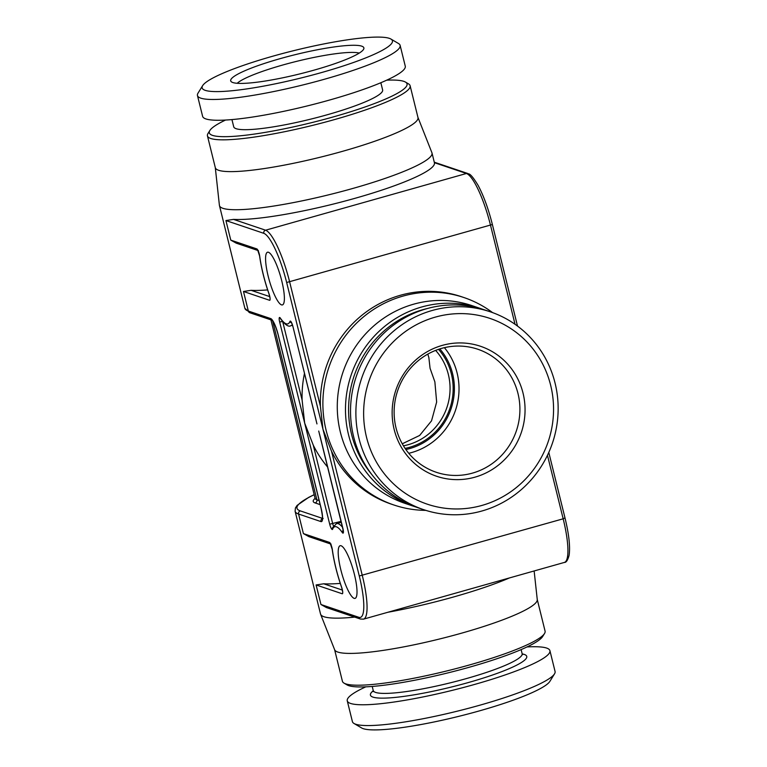 <?xml version="1.0" encoding="UTF-8"?>
<svg xmlns="http://www.w3.org/2000/svg" width="767" height="767" viewBox="0 0 767 767"><rect width="100%" height="100%" fill="white"/><g stroke="black" fill="none" stroke-linecap="round" stroke-linejoin="round"><path stroke-width="1.15" d="M319.628 434.448L342.945 528.655A5.091 1.112 74.2 0 1 342.264 532.509A47.103 10.278 -105.8 0 0 332.581 529.24A5.091 1.112 74.2 0 1 329.695 524.187L304.672 423.068L302.112 400.058A109.48 105.673 -71.4 0 1 304.47 373.443M354.114 598.337A27.372 5.973 74.2 0 1 341.325 571.712A27.372 5.973 74.2 0 1 340.174 545.701A27.372 5.973 74.2 0 1 341.104 545.759A27.372 5.973 74.2 0 1 353.894 572.383A27.372 5.973 74.2 0 1 355.044 598.385A27.372 5.973 74.2 0 1 354.114 598.337M268.479 252.276A27.372 5.973 -105.8 0 0 267.549 252.228A27.372 5.973 -105.8 0 0 268.699 278.239A27.372 5.973 -105.8 0 0 281.489 304.863A27.372 5.973 -105.8 0 0 282.419 304.911A27.372 5.973 -105.8 0 0 281.259 278.9A27.372 5.973 -105.8 0 0 268.479 252.276M327.634 467.065A109.48 105.673 -71.4 0 1 313.272 445.157L304.672 423.068L279.648 321.958A5.091 1.112 74.2 0 1 280.329 318.104A47.103 10.278 -105.8 0 0 290.012 321.373A5.091 1.112 74.2 0 1 292.898 326.426L316.129 420.316M492.577 312.61A109.48 105.673 108.6 0 0 463.949 297.548A109.48 105.673 108.6 0 0 402.915 296.12A109.48 105.673 -71.4 0 0 322.984 398.792A109.48 105.673 -71.4 0 0 393.941 505.012L391.41 504.159A109.48 105.673 -71.4 0 1 331.565 451.332L322.965 429.242L286.657 282.505A47.103 10.278 -105.8 0 0 263.781 233.321L225.929 220.551L233.532 219.391A109.48 15.791 166.1 0 0 355.274 198.231A109.48 15.791 166.1 0 0 434.419 162.767A109.48 15.791 166.1 0 0 434.4 162.681L466.432 173.486A49.644 10.834 74.2 0 1 490.535 225.335L515.031 324.278M358.803 617.291A2.55 2.454 108.6 0 0 360.385 619.027L326.435 607.569L320.951 604.511L358.803 617.291A47.103 10.278 -105.8 0 0 359.282 575.988L322.965 429.242L320.405 406.232A109.48 105.673 -71.4 0 1 400.393 295.266A109.48 105.673 -71.4 0 1 461.427 296.695L463.949 297.548M425.838 510.371A109.48 105.673 -71.4 0 1 393.941 505.012M257.885 250.473L236.255 243.168L230.771 240.119L256.859 248.92A5.091 1.112 74.2 0 1 259.716 256.226A47.103 10.278 -105.8 0 0 269.006 293.742A5.091 1.112 74.2 0 1 269.572 300.28L243.484 291.47L251.087 290.319A109.48 15.791 166.1 0 0 267.645 289.926M417.948 117.389L431.907 152.7A109.48 15.791 -13.9 0 1 432.003 152.988A109.48 15.791 -13.9 0 1 352.858 188.442A109.48 15.791 166.1 0 1 219.458 205.585A109.48 15.791 166.1 0 1 219.4 205.288L215.287 167.542M314.182 494.657L308.727 497.352L297.097 505.405L295.42 507.984L295.113 511.292L320.529 614.012A109.48 15.791 -13.9 0 0 320.625 614.3A109.48 15.791 -13.9 0 0 354.709 617.109M387.91 612.258A109.48 15.791 -13.9 0 0 453.93 596.87A109.48 15.791 166.1 0 0 509.461 577.934M320.951 604.511L316.109 584.953L323.712 583.792A109.48 15.791 -13.9 0 0 340.27 583.409M330.519 543.947L308.89 536.651L303.396 533.592L329.484 542.394A5.091 1.112 74.2 0 1 332.351 549.699A47.103 10.278 -105.8 0 0 341.631 587.225A5.091 1.112 74.2 0 1 342.197 593.754L316.109 584.953M534.139 570.964L537.264 599.612A104.389 15.062 166.1 0 1 461.744 633.12A104.389 15.062 166.1 0 1 337.844 652.075A104.389 15.062 166.1 0 1 334.642 649.754L320.625 614.3M537.245 599.458L545.078 631.116A104.389 15.062 166.1 0 1 544.522 633.513A104.389 15.062 166.1 0 1 451.217 669.84A104.389 15.062 166.1 0 1 345.706 683.867A104.389 15.062 -13.9 0 1 344.028 683.129A104.389 15.062 -13.9 0 1 342.418 681.269L334.585 649.611M344.028 683.129L347.067 684.921A101.838 14.688 -13.9 0 0 348.707 685.64A101.838 14.688 166.1 0 0 451.638 671.959A101.838 14.688 166.1 0 0 542.672 636.505L544.522 633.513M365.801 686.839A104.389 15.062 -13.9 0 0 347.259 700.827A104.389 15.062 -13.9 0 0 350.548 703.435A104.389 15.062 166.1 0 0 463.421 687.5A104.389 15.062 166.1 0 0 549.92 650.675A104.389 15.062 166.1 0 0 546.631 648.067A104.389 15.062 -13.9 0 0 526.987 646.945M347.259 700.827L352.408 721.622A104.389 15.062 -13.9 0 0 354.018 723.482A104.389 15.062 -13.9 0 0 355.696 724.221A104.389 15.062 166.1 0 0 461.197 710.194A104.389 15.062 166.1 0 0 554.512 673.867A104.389 15.062 166.1 0 0 555.068 671.461L549.92 650.675M554.512 673.867L549.881 681.364A98.023 14.142 166.1 0 1 462.252 715.477A98.023 14.142 166.1 0 1 363.184 728.65A98.023 14.142 -13.9 0 1 361.612 727.95L354.018 723.482M402.263 443.796L419.654 435.445L431.533 420.834L436.653 402.042L434.87 381.861L430.066 368.304L428.868 357.604L427.823 354.105M237.204 83.287A64.927 9.367 166.1 0 1 296.541 61.37A64.927 9.367 166.1 0 1 359.263 53.086M232.852 82.539A68.599 9.894 -13.9 0 0 304.24 72.788A68.599 9.894 -13.9 0 0 363.836 48.733A68.599 9.894 -13.9 0 0 361.708 46.154A68.599 9.894 166.1 0 0 284.768 57.372A68.599 9.894 166.1 0 0 231.126 81.57A68.599 9.894 166.1 0 0 232.852 82.539M202.651 85.636A98.023 14.142 166.1 0 0 205.22 90.343A98.023 14.142 -13.9 0 0 318.056 73.527A98.023 14.142 -13.9 0 0 390.921 39.05A98.023 14.142 -13.9 0 0 389.348 38.35A98.023 14.142 166.1 0 0 290.271 51.523A98.023 14.142 166.1 0 0 202.651 85.636L198.02 93.133A104.389 15.062 166.1 0 0 197.464 95.539A104.389 15.062 166.1 0 0 200.753 98.138A104.389 15.062 -13.9 0 0 313.626 82.203A104.389 15.062 -13.9 0 0 400.125 45.378A104.389 15.062 -13.9 0 0 398.514 43.518L390.921 39.05M400.125 45.378L405.273 66.173A104.389 15.062 -13.9 0 1 318.775 102.989A104.389 15.062 -13.9 0 1 205.901 118.933A104.389 15.062 166.1 0 1 202.613 116.325L197.464 95.539M231.941 119.585L233.724 126.795A76.7 11.064 -13.9 0 0 236.14 128.703A76.7 11.064 -13.9 0 0 319.072 116.996A76.7 11.064 -13.9 0 0 382.628 89.94L380.844 82.74M225.536 120.055A101.838 14.688 166.1 0 0 209.861 130.495A101.838 14.688 166.1 0 0 212.526 135.375A101.838 14.688 -13.9 0 0 329.762 117.897A101.838 14.688 -13.9 0 0 405.465 82.079A101.838 14.688 -13.9 0 0 403.825 81.36A101.838 14.688 166.1 0 0 386.721 80.161M410.115 85.731L417.977 117.524A104.389 15.062 -13.9 0 1 342.513 151.329A104.389 15.062 -13.9 0 1 218.605 170.284A104.389 15.062 -13.9 0 1 215.316 167.685L207.454 135.884A104.389 15.062 166.1 0 0 210.743 138.491A104.389 15.062 -13.9 0 0 323.616 122.557A104.389 15.062 -13.9 0 0 410.115 85.731A104.389 15.062 -13.9 0 0 408.504 83.871L405.465 82.079M207.454 135.884A104.389 15.062 166.1 0 1 208.001 133.487L209.861 130.495M517.993 393.538A64.927 62.664 -71.4 0 1 499.49 457.525A64.927 62.664 -71.4 0 1 436.26 472.271A64.927 62.664 -71.4 0 1 396.04 427.967A64.927 62.664 108.6 0 1 414.554 363.98A64.927 62.664 108.6 0 1 477.783 349.234A64.927 62.664 108.6 0 1 517.993 393.538M523.027 393.097A68.599 66.211 108.6 0 0 442.291 345.39A68.599 66.211 108.6 0 0 394.171 429.472A68.599 66.211 -71.4 0 0 474.907 477.179A68.599 66.211 -71.4 0 0 523.027 393.097M550.658 385.293A98.023 94.609 108.6 0 0 435.292 317.126A98.023 94.609 108.6 0 0 366.53 437.276A98.023 94.609 -71.4 0 0 481.897 505.443A98.023 94.609 -71.4 0 0 550.658 385.293M555.059 383.069A104.389 100.755 108.6 0 0 490.401 311.843A104.389 100.755 108.6 0 0 388.735 335.543A104.389 100.755 108.6 0 0 358.975 438.436A104.389 100.755 -71.4 0 0 423.643 509.662A104.389 100.755 -71.4 0 0 525.299 485.962A104.389 100.755 -71.4 0 0 555.059 383.069M423.643 509.662L418.274 507.85A104.389 100.755 -71.4 0 1 353.616 436.624A104.389 100.755 108.6 0 1 383.375 333.731A104.389 100.755 108.6 0 1 485.032 310.031L490.401 311.843M427.737 308.42A101.838 98.301 108.6 0 0 351.593 434.458A101.838 98.301 -71.4 0 0 371.717 474.418M482.501 309.216A104.389 100.755 108.6 0 0 479.989 308.334A104.389 100.755 108.6 0 0 378.332 332.025A104.389 100.755 108.6 0 0 348.573 434.918A104.389 100.755 -71.4 0 0 413.231 506.143A104.389 100.755 -71.4 0 0 415.762 506.968M479.989 308.334L471.782 305.563A104.389 100.755 108.6 0 0 413.595 304.202A104.389 100.755 108.6 0 0 340.366 432.157A104.389 100.755 108.6 0 0 405.034 503.382L413.231 506.143M320.165 504.628L315.112 502.922A59.836 8.629 166.1 0 1 315.103 498.397M322.37 518.339L300.348 510.908A106.929 15.426 -13.9 0 1 314.192 494.734M302.112 400.058L282.707 321.632M279.648 321.958L282.601 321.507M243.484 291.47L248.326 311.038L270.722 318.593A15.273 3.336 74.2 0 1 278.133 334.546L321.114 508.185A15.273 3.336 74.2 0 1 320.951 521.589L298.555 514.024A2.55 2.454 -71.4 0 1 300.348 510.908M225.929 220.551L230.771 240.119M303.396 533.592L298.555 514.024A109.48 15.791 -13.9 0 1 295.113 511.292M292.898 326.426L316.963 423.921M342.264 532.509A2.55 2.08 -34.3 0 1 343.204 530.323M342.523 527.236A49.644 10.834 -105.8 0 0 336.512 523.593L332.6 527.629A2.55 2.387 -158.5 0 0 332.581 529.24M333.511 525.874A2.55 0.556 74.2 0 1 332.715 523.727L313.272 445.157M329.695 524.187L341.075 521.368M564.924 517.917L563.17 518.808A49.644 10.834 74.2 0 1 564.359 562.432L363.491 619.151A49.644 10.834 -105.8 0 0 362.302 575.518L331.565 451.332M547.456 455.31L563.17 518.808L359.282 575.988M320.405 406.232L289.677 282.045A49.644 10.834 -105.8 0 0 265.574 230.205L233.532 219.391M286.657 282.505L492.376 224.51L517.514 326.08M263.781 233.321A2.55 2.454 -71.4 0 1 265.574 230.205L466.432 173.486A2.55 2.454 108.6 0 1 467.851 173.524C468.493 174.713 469.299 170.84 478.119 185.393C483.689 195.892 488.435 208.931 492.376 224.51L492.299 224.443M248.326 311.038A109.48 15.791 166.1 0 1 244.874 308.305L249.898 312.773A2.55 2.454 -71.4 0 1 248.326 311.038M270.722 318.593A2.55 2.454 108.6 0 0 272.141 320.27L249.898 312.773M320.951 521.589A2.55 2.454 -71.4 0 1 322.341 518.617M329.484 542.394A2.55 2.454 108.6 0 0 331.066 544.129L330.356 543.707L332.216 549.364C333.933 561.578 337.068 574.253 341.622 587.388A2.55 0.681 160.7 0 0 341.727 587.512M341.631 587.225A2.55 0.681 160.7 0 0 341.622 587.388L342.686 591.75M342.36 590.082L323.712 583.792M521.129 649.591L522.135 653.657A76.7 11.064 166.1 0 1 458.58 680.712A76.7 11.064 166.1 0 1 375.648 692.428A76.7 11.064 -13.9 0 1 373.232 690.511L372.225 686.446M373.28 690.76A80.516 11.61 -13.9 0 0 372.963 697.107A80.516 11.61 166.1 0 0 468.541 682.486A80.516 11.61 166.1 0 0 524.216 654.404A80.516 11.61 -13.9 0 0 522.212 653.896M256.859 248.92A2.55 2.454 108.6 0 0 258.431 250.656L257.731 250.234L259.582 255.89C261.307 268.105 264.442 280.78 268.996 293.914A2.55 0.681 160.7 0 0 269.102 294.039M269.006 293.742A2.55 0.681 160.7 0 0 268.996 293.914L270.061 298.277M269.735 296.608L251.087 290.319M280.329 318.104A2.55 2.08 145.7 0 0 280.617 318.871C285.247 324.968 288.66 327.241 290.866 325.678A49.644 10.834 -105.8 0 0 292.313 324.642M290.012 321.373A2.55 2.387 21.5 0 0 291.613 322.955M435.637 350.394A57.285 55.291 -71.4 0 1 448.359 374.478A57.285 55.291 -71.4 0 1 403.442 445.819M438.523 349.34A59.836 57.746 -71.4 0 1 451.389 374.018A59.836 57.746 -71.4 0 1 405.091 448.398M405.877 449.529A61.101 58.982 108.6 0 0 409.722 448.58A61.101 58.982 108.6 0 0 439.827 348.908M408.753 453.297A64.927 62.664 108.6 0 0 411.572 452.568A64.927 62.664 108.6 0 0 444.4 347.662M319.158 500.563L316.905 499.806A57.285 8.264 166.1 0 1 315.093 498.368L270.924 319.868M272.601 320.788L316.905 499.806A2.55 2.454 -71.4 0 1 315.112 502.922M318.717 431.035L343.386 531.119M341.286 522.241L336.512 523.593M360.385 619.027L363.491 619.151M219.458 205.585L244.874 308.305M272.295 320.338L272.103 320.242C273.838 321.891 275.823 326.637 278.057 334.489L321.028 508.128C323.53 520.438 321.967 518.262 322.217 519.192L323.175 518.482M373.184 691.613L373.232 690.511M522.691 654.615L522.135 653.657M432.003 152.988L434.419 162.767M290.866 325.678L292.495 325.208M434.275 162.192L467.851 173.524M291.575 322.648L292.812 326.368M548.788 452.434L565.011 517.984C569.009 534.484 570.36 546.957 569.085 555.394C567.762 560.265 566.18 562.614 564.359 562.432"/></g></svg>
